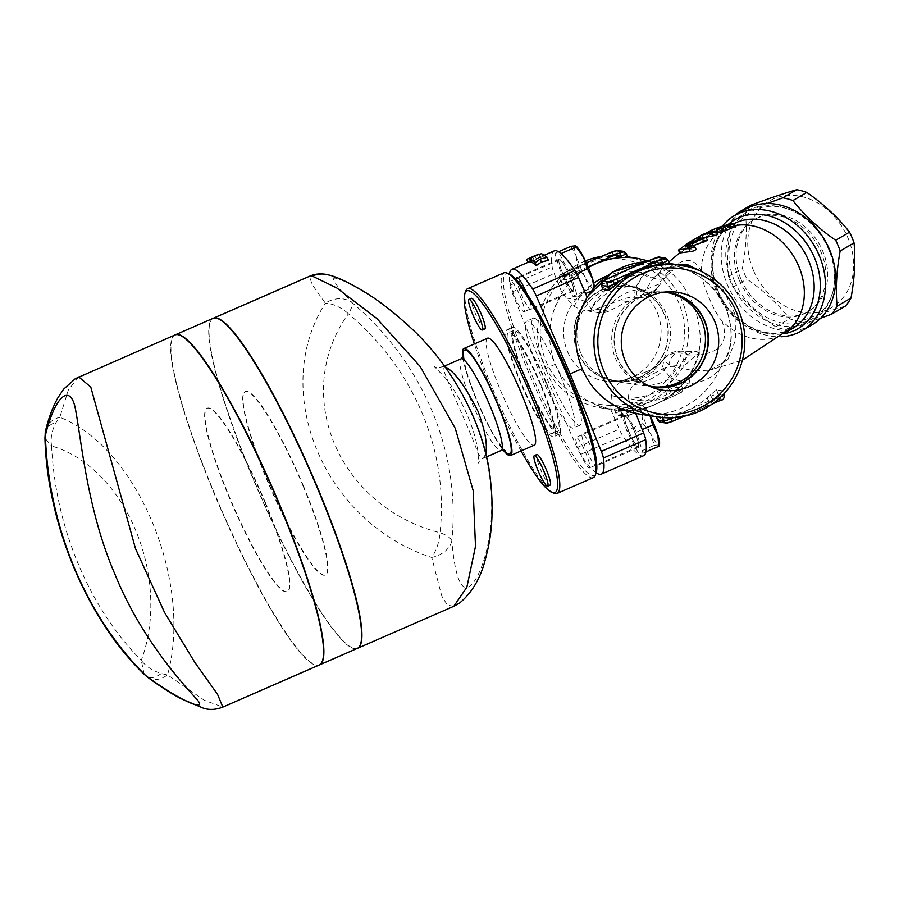 <?xml version="1.0" encoding="UTF-8"?>
<svg xmlns="http://www.w3.org/2000/svg" width="899" height="899" viewBox="0 0 899 899"><rect width="100%" height="100%" fill="white"/><g stroke="black" fill="none" stroke-linecap="round" stroke-linejoin="round"><path stroke-width="0.67" stroke-dasharray="4.5 3.37" d="M445.005 366.758L443.409 366.556C439.251 365.219 470.514 430.969 477.807 452.647C480.021 456.995 481.898 458.872 483.426 458.254L485.685 453.86M453.838 606.286L447.342 605.162L441.757 596.003L431.711 557.459C323.932 522.409 269.138 391.425 325.326 303.154A25.015 13.867 -145.9 0 1 348.43 313.773A25.015 5.967 130.3 0 0 352.15 302.693C423.631 363.286 460.962 452.534 451.792 540.883C455.344 580.215 462.131 594.61 472.155 584.092C483.864 570.618 497.439 525.645 489.09 473.02C482.403 423.71 453.501 370.467 419.125 336.248C383.828 299.76 344.598 279.769 335.585 278.229C330.281 277.263 335.799 285.41 352.15 302.693A25.015 20.722 140.2 0 0 325.326 303.154L311.807 284.084L309.784 276.15M580.619 352.689A47.647 46.849 -80.9 0 1 586.901 304.649A47.647 46.849 -80.9 0 1 631.289 286.803A47.647 46.849 -80.9 0 1 666.923 315.032A47.647 46.849 -80.9 0 1 660.653 363.061A47.647 46.849 -80.9 0 1 616.264 380.906A47.647 46.849 -80.9 0 1 580.619 352.689M664.271 314.605A47.647 46.849 99.1 0 0 628.626 286.376A47.647 46.849 99.1 0 0 574.854 326.045A47.647 46.849 99.1 0 0 613.601 380.491A47.647 46.849 99.1 0 0 657.989 362.634A47.647 46.849 99.1 0 0 664.271 314.605M567.527 351.599A49.512 48.692 99.1 0 0 612.792 381.524A49.512 48.692 99.1 0 0 660.45 339.71A49.512 48.692 99.1 0 0 628.165 285.129A49.512 48.692 99.1 0 0 576.731 298.49A49.512 48.692 99.1 0 0 567.527 351.599M577.652 352.397A47.995 47.197 -80.9 0 1 586.575 300.918A47.995 47.197 -80.9 0 1 636.425 287.961A47.995 47.197 -80.9 0 1 667.721 340.867A47.995 47.197 -80.9 0 1 621.524 381.412A47.995 47.197 -80.9 0 1 577.652 352.397M667.418 292.591A47.647 46.849 99.1 0 0 666.092 292.355A47.647 46.849 99.1 0 0 621.703 310.2A47.647 46.849 99.1 0 0 615.433 358.24A47.647 46.849 99.1 0 0 651.067 386.469A47.647 46.849 99.1 0 0 652.404 386.66M648.381 385.705A47.647 46.849 -80.9 0 1 618.085 358.667A47.647 46.849 -80.9 0 1 663.305 292.242M665.17 292.006A47.995 47.197 99.1 0 0 660.832 291.86A47.995 47.197 99.1 0 0 614.635 332.405A47.995 47.197 99.1 0 0 645.931 385.3A47.995 47.197 99.1 0 0 650.089 386.514M753.34 270.161A61.705 49.625 59.7 0 1 803.852 197.117A61.705 49.625 59.7 0 1 844.903 295.243A61.705 49.625 59.7 0 1 753.34 270.161M750.991 205.163A70.043 56.334 -120.3 0 0 745.462 213.153C747.103 229.998 746.08 248.382 742.405 268.329A70.043 56.334 -120.3 0 0 744.462 273.757A70.043 56.334 -120.3 0 0 746.9 279.072C763.802 290.759 778.051 303.997 789.648 318.774A70.043 56.334 -120.3 0 0 799.672 321.527C817.584 314.819 832.856 309.672 845.465 306.065M739.843 212.467L767.173 203.534M820.697 318.167L785.782 329.63A70.043 56.334 59.7 0 1 775.758 326.888C758.857 315.201 744.608 301.963 733.022 287.174A70.043 56.334 59.7 0 1 730.584 281.87A70.043 56.334 59.7 0 1 728.527 276.431C726.886 259.597 727.909 241.202 731.572 221.266A70.043 56.334 59.7 0 1 735.865 214.782M734.517 281.151A61.705 49.625 -120.3 0 0 826.08 306.233A61.705 49.625 -120.3 0 0 785.029 208.107A61.705 49.625 -120.3 0 0 734.517 281.151M731.572 221.266L745.462 213.153M728.527 276.431L742.405 268.329M733.022 287.174L746.9 279.072M740.911 278.993A53.367 42.916 -120.3 0 0 808.785 311.245A53.367 42.916 -120.3 0 0 818.933 243.517A53.367 42.916 -120.3 0 0 754.958 219.086A53.367 42.916 -120.3 0 0 740.911 278.993M785.782 329.63L799.672 321.527M775.758 326.888L789.648 318.774M739.203 279.994A53.367 42.916 -120.3 0 0 807.077 312.245A53.367 42.916 -120.3 0 0 817.225 244.517A53.367 42.916 -120.3 0 0 753.25 220.086A53.367 42.916 -120.3 0 0 739.203 279.994M484.876 328.899A16.676 2.573 66.4 0 1 475.2 313.133A16.676 2.573 66.4 0 1 471.537 298.333M563.246 274.723A16.676 2.573 66.4 0 1 559.583 259.912A16.676 2.573 66.4 0 1 568.606 274.161A16.676 2.573 66.4 0 1 572.921 290.478A16.676 2.573 66.4 0 1 563.246 274.723M514.464 296.007A16.676 2.573 -113.6 0 0 524.139 311.762A16.676 2.573 -113.6 0 0 519.824 295.445A16.676 2.573 -113.6 0 0 510.801 281.196A16.676 2.573 -113.6 0 0 514.464 296.007M571.09 246.292L576.248 255.99A23.352 3.596 66.4 0 1 575.405 245.854A23.352 3.596 66.4 0 1 576.27 246.304M594.261 287.264A23.352 3.596 66.4 0 1 594.25 287.5A23.352 3.596 66.4 0 1 593.34 288.725L593.879 289.939L593.868 287.714M593.34 288.725A23.352 3.596 66.4 0 1 585.215 277.431L589.025 289.163L593.34 288.725L593.879 289.939L591.048 291.175M585.215 277.431A23.352 3.596 66.4 0 1 576.248 255.99L577.63 267.34L585.215 277.431M572.787 296.243L577.641 297.018L571.101 275.971L559.706 254.147L554.852 253.372L561.392 274.42L572.787 296.243L589.025 289.163M561.392 274.42L577.63 267.34M577.641 297.018L585.552 293.568M571.101 275.971L576.686 273.532M563.1 274.701A17.508 2.697 -113.6 0 0 573.247 291.242A17.508 2.697 -113.6 0 0 568.719 274.116A17.508 2.697 -113.6 0 0 559.245 259.148A17.508 2.697 -113.6 0 0 563.1 274.701M554.852 253.372L558.594 251.742M559.706 254.147L561.055 253.563M550.21 485.078A16.676 2.573 66.4 0 1 540.535 469.312A16.676 2.573 66.4 0 1 536.872 454.501M628.581 430.891A16.676 2.573 66.4 0 1 624.906 416.091A16.676 2.573 66.4 0 1 633.93 430.351A16.676 2.573 66.4 0 1 638.245 446.657A16.676 2.573 66.4 0 1 628.581 430.891M579.799 452.175A16.676 2.573 -113.6 0 0 589.474 467.941A16.676 2.573 -113.6 0 0 585.159 451.624A16.676 2.573 -113.6 0 0 576.135 437.375A16.676 2.573 -113.6 0 0 579.799 452.175M649.988 415.72L640.729 402.033A23.352 3.596 66.4 0 1 641.605 402.482A23.352 3.596 66.4 0 1 648.853 413.326A23.352 3.596 66.4 0 1 650.078 415.731M625.041 410.326L620.186 409.551L626.727 430.599L638.121 452.422L642.976 453.197L636.425 432.149L625.041 410.326L641.268 403.246L640.729 402.033L636.425 402.471L641.583 412.169A23.352 3.596 66.4 0 1 640.729 402.033M642.965 423.519L650.55 433.61A23.352 3.596 66.4 0 1 641.583 412.169L642.965 423.519L626.727 430.599M659.585 443.679A23.352 3.596 66.4 0 1 658.664 444.904L659.203 446.118M654.348 445.342L658.664 444.904A23.352 3.596 66.4 0 1 650.55 433.61L654.348 445.342L638.121 452.422M642.976 453.197L645.92 451.905M636.425 432.149L642.257 429.61M628.423 430.868A17.508 2.697 -113.6 0 0 638.582 447.421A17.508 2.697 -113.6 0 0 634.053 430.295A17.508 2.697 -113.6 0 0 624.58 415.327A17.508 2.697 -113.6 0 0 628.423 430.868M620.186 409.551L636.425 402.471M620.355 415.237L626.356 416.192L654.73 404.528A76.707 75.426 99.1 0 0 656.124 403.909A76.707 75.426 99.1 0 0 673.711 392.627A76.707 75.426 99.1 0 0 677.059 389.593C679.981 386.559 681.228 384.75 680.813 384.154L674.801 383.199L668.654 388.244A76.707 75.426 -80.9 0 1 665.316 391.29L669.216 389.582L671.092 392.739L667.193 394.447L665.316 391.29A76.707 75.426 -80.9 0 1 646.336 403.19A76.707 75.426 -80.9 0 1 624.794 408.966L626.67 412.124L620.355 415.237A3.338 3.281 -80.9 0 1 616.051 413.495A6.675 0.652 157.3 0 1 615.939 413.439A6.675 0.652 157.3 0 1 620.894 410.663L622.771 413.821M633.874 413.27L633.188 410.304A76.707 75.426 99.1 0 0 653.382 405.101A76.707 75.426 99.1 0 0 654.73 404.528L678.352 393.886L677.621 390.919L673.711 392.627L674.396 395.594M668.654 388.244L669.216 389.582A6.675 0.652 157.3 0 1 676.453 387.143L682.453 388.098A6.675 0.652 157.3 0 1 682.566 388.154L680.869 384.176L682.453 388.098A3.338 3.281 -80.9 0 1 680.723 392.481L674.711 391.514L671.092 392.739M620.4 410.506L628.738 410.674A76.707 75.426 99.1 0 0 633.188 410.304L629.289 412.012A6.675 0.652 157.3 0 1 622.052 414.45L616.051 413.495L614.399 409.551L620.4 410.506L622.052 414.45A3.338 3.281 -80.9 0 0 626.356 416.192M620.332 409.337L620.894 410.663L624.794 408.966A76.707 75.426 -80.9 0 1 620.332 409.337L614.298 409.528L615.939 413.439L618.546 415.473L624.547 416.428L630.03 414.967L628.738 410.674M563.842 272.959L564.527 275.926A6.675 0.652 -22.7 0 0 559.571 278.69A6.675 0.652 -22.7 0 0 559.684 278.757A3.338 3.281 -80.9 0 1 561.426 274.375L567.696 271.262L568.426 274.229A76.707 75.426 -80.9 0 1 585.979 262.969A76.707 75.426 -80.9 0 1 586.305 262.811M588.351 267.43A76.707 75.426 99.1 0 0 576.832 275.566L574.944 272.408L567.426 275.33L561.426 274.375M567.752 271.262L586.317 262.834M590.25 261.148A76.707 75.426 -80.9 0 1 608.949 256.541L608.218 253.585M608.949 256.541A76.707 75.426 -80.9 0 1 613.41 256.181L627.738 257.294L626.097 253.361L620.096 252.394A6.675 0.652 -22.7 0 0 612.848 254.844L608.949 256.541M565.089 277.263A76.707 75.426 -80.9 0 1 568.426 274.229L564.527 275.926L565.089 277.263C562.156 280.286 560.909 282.106 561.336 282.702L559.684 278.757L565.685 279.713A6.675 0.652 -22.7 0 0 572.933 277.263L576.832 275.566A76.707 75.426 99.1 0 0 573.483 278.6L567.336 283.657L561.336 282.702L559.571 278.69C559.178 273.386 560.616 275.364 563.797 272.97L585.979 262.969M609.365 277.96L610.14 280.881A76.707 75.426 -80.9 0 1 626.142 270.352M631.963 267.801A76.707 75.426 -80.9 0 1 650.662 263.205L649.932 260.238M603.049 289.354C602.622 288.759 603.87 286.95 606.803 283.915A76.707 75.426 -80.9 0 1 610.14 280.881L606.241 282.578A6.675 0.652 -22.7 0 0 601.285 285.354M653.787 258.575L654.562 261.497L650.662 263.205A76.707 75.426 -80.9 0 1 655.124 262.834L669.463 263.958L667.811 260.013A3.338 3.281 99.1 0 0 665.316 258.035M675.149 417.552L674.913 416.956A76.707 75.426 99.1 0 0 695.096 411.764A76.707 75.426 99.1 0 0 696.444 411.18A76.707 75.426 99.1 0 0 697.838 410.562A76.707 75.426 99.1 0 0 715.424 399.28L716.087 401.111M719.56 398.145L719.335 397.583L715.424 399.28A76.707 75.426 99.1 0 0 718.773 396.245C721.695 393.223 722.942 391.413 722.526 390.807L716.514 389.851L710.367 394.908A76.707 75.426 -80.9 0 1 707.03 397.942L710.929 396.234L712.806 399.392L708.906 401.1L707.03 397.942A76.707 75.426 -80.9 0 1 688.05 409.843A76.707 75.426 -80.9 0 1 666.507 415.619L668.384 418.777L662.069 421.901L668.069 422.856M684.285 416.226L712.469 403.853M723.886 393.874L724.167 394.751A3.338 3.281 99.1 0 1 722.436 399.134L716.424 398.178L712.806 399.392M657.652 420.091A6.675 0.652 157.3 0 1 662.608 417.327L666.507 415.619A76.707 75.426 -80.9 0 1 662.046 415.99L656.113 416.203L662.114 417.17L670.452 417.327A76.707 75.426 99.1 0 0 674.913 416.956L673.239 417.687M536.164 255.215L535.534 255.406M526.657 259.362L531.444 258.418L538.737 254.091M530.77 261.991L534.107 260.249A111.723 17.227 -113.6 0 0 532.332 260.44A111.723 17.227 -113.6 0 0 531.781 260.755L528.005 262.407L532.826 261.418L540.085 257.136L536.31 258.788A111.723 17.227 66.4 0 1 536.86 258.463A111.723 17.227 66.4 0 1 538.636 258.283L542.85 256.721A111.723 17.227 66.4 0 1 548.379 260.305M542.85 256.721L541.58 253.664M538.636 258.283L537.355 255.215M536.31 258.788L534.961 255.732M540.085 257.136L538.973 254.619M532.826 261.418L531.444 258.418M531.781 260.755L530.691 258.305M534.107 260.249L532.826 257.193M699.984 235.875L688.083 242.91M706.176 237.392A63.368 50.962 -120.3 0 0 700.883 239.359L679.655 252.922M686.128 244.607L687.319 247.427L703.119 238.01A63.278 50.895 59.7 0 1 716.087 234.1L717.627 234.234M717.042 227.953A65.312 52.535 -120.3 0 0 711.738 230.492L708.109 231.998M716.615 231.83A62.503 50.277 -120.3 0 0 713.581 232.998A62.503 50.277 -120.3 0 0 709.412 235.1L708.277 235.943L706.985 232.841M708.288 232.425L709.412 235.1L713.042 233.605A61.964 49.838 59.7 0 1 718.47 230.976A61.964 49.838 59.7 0 1 725.673 228.874L729.347 227.492C733.55 226.323 735.393 226.087 734.899 226.773M724.38 225.773L725.673 228.874M720.751 227.278L722.043 230.369A62.503 50.277 -120.3 0 0 717.571 231.515M717.93 232.392L722.043 230.369M680.476 252.866L686.263 248.394L704.49 240.505L707.434 240.426M693.455 245.607L686.982 249.001L695.972 249.158M685.488 245.921L686.769 249.001L685.701 245.921M601.689 256.384A76.707 75.426 -80.9 0 1 625.052 256.384A76.707 75.426 -80.9 0 1 687.454 344.014A76.707 75.426 -80.9 0 1 600.88 407.888A76.707 75.426 -80.9 0 1 543.502 362.443A76.707 75.426 -80.9 0 1 585.406 260.901M545.918 361.027A73.37 72.145 99.1 0 0 670.002 375.883A73.37 72.145 99.1 0 0 621.187 259.193A73.37 72.145 99.1 0 0 545.918 361.027M637.593 258.384A76.707 75.426 -80.9 0 1 666.642 269.633C688.196 283.455 703.49 320.078 699.579 348.363A76.707 75.426 -80.9 0 1 613.41 409.888A76.707 75.426 -80.9 0 1 595.205 404.516L610.702 409.371L611.376 395.448C612.511 390.245 615.512 385.817 620.366 382.165L625.266 379.558L638.268 381.637L656.753 371.984L649.067 370.759L625.266 379.558M666.642 269.633L665.384 268.756L655.978 267.43L644.695 273.24L636.29 286.95A20.014 10.249 -147.9 0 0 657.405 288.152A20.014 10.249 -147.9 0 0 658.237 284.309A20.014 18.946 94.4 0 1 638.942 297.457A20.014 18.946 94.4 0 1 638.931 297.457A20.014 18.946 94.4 0 1 638.357 297.4L633.132 299.558A38.354 37.713 -80.9 0 0 627.288 301.547L608.803 311.2L595.801 309.121L590.373 310.481L583.968 310.346L579.686 309.256L574.113 306.357L562.111 293.209L554.762 307.829C547.884 326.865 548.03 345.688 555.211 364.309C563.549 382.794 576.888 396.201 595.205 404.516M685.858 266.216A20.014 13.507 -71.3 0 1 678.453 266.655A20.014 13.507 -71.3 0 1 677.812 266.419C697.264 271.768 713.076 284.893 725.246 305.795C734.685 331.079 733.033 351.779 720.256 367.882C714.121 377.007 703.703 382.311 689.016 383.794A20.014 4.416 -84.7 0 1 693.77 370.826L709.659 370.186L727.808 359.724A20.014 15.137 35.2 0 0 722.009 364.106L722.009 364.106A20.014 15.137 35.2 0 0 720.256 367.882A76.707 75.426 -80.9 0 1 638.762 413.933M722.245 226.267A66.706 53.648 -120.3 0 0 720.256 297.355A66.706 53.648 -120.3 0 0 781.04 336.754M786.794 331.81L783.096 333.978A60.031 48.288 -120.3 0 1 721.83 320.617C714.536 313.863 700.209 279.106 701.287 271.52A60.031 48.288 -120.3 0 1 722.538 230.301A60.031 48.288 -120.3 0 1 731.022 226.615A60.031 48.288 -120.3 0 1 735.101 225.615M783.096 333.978A60.031 48.288 -120.3 0 0 790.468 328.405M828.811 249.742A63.368 50.962 -120.3 0 0 734.764 223.986A63.368 50.962 -120.3 0 0 776.916 324.764A63.368 50.962 -120.3 0 0 828.811 249.742M812.1 324.764A66.706 53.648 59.7 0 1 732.123 294.22A66.706 53.648 59.7 0 1 744.81 209.568M687.825 355.049A20.014 11.968 -83.9 0 0 681.768 351.251L681.768 351.251A20.014 11.968 -83.9 0 0 668.755 364.544L683.6 366.253A20.014 11.979 88.2 0 1 694.612 351.711A20.014 11.979 88.2 0 1 701.22 354.723L687.825 355.049L678.633 367.444A20.014 19.328 -149.1 0 0 662.203 369.051L664.103 358.937A20.014 18.025 18.5 0 1 687.825 355.049M721.83 320.617C728.932 339.968 722.054 351.34 701.22 354.723M611.376 395.448A63.368 62.312 -80.9 0 0 683.6 366.253L699.006 352.981L699.579 348.363M606.465 276.128A63.368 62.312 -80.9 0 1 644.695 273.24A20.014 10.642 -140.6 0 0 665.653 276.735L673.16 270.015C671.519 270.745 668.935 270.329 665.384 268.745L648.348 260.924M638.942 297.457C646.819 297.771 652.977 294.658 657.405 288.141A20.014 10.249 -147.9 0 0 657.405 288.141L665.653 276.735A20.014 10.642 -140.6 0 0 665.653 276.723A20.014 10.642 -140.6 0 0 667.047 273.026C682.476 256.754 693.893 256.249 701.287 271.52M674.138 264.216L654.539 277.038L652.225 279.791L646.044 289.534L658.237 284.309L667.047 273.026M632.716 412.708L635.717 413.371L631.48 408.494L628.412 398.167A63.368 62.312 -80.9 0 0 689.016 383.794L670.587 377.962A20.014 5.225 -68.2 0 1 678.633 367.444L693.77 370.826M727.808 359.724L735.573 339.957L735.09 314.189L723.167 289.77L703.209 272.408M654.539 277.038A20.014 6.102 -138 0 1 654.416 277.195A20.014 6.102 -138 0 1 643.212 274.285C654.82 265.441 666.35 262.811 677.812 266.419A76.707 75.426 -80.9 0 0 662.934 262.429A76.707 75.426 -80.9 0 0 646.684 261.643M638.931 297.457L633.379 299.547A20.014 3.36 -104.1 0 1 633.132 299.558A20.014 19.564 -122.6 0 0 646.044 289.534A20.014 7.743 -154.4 0 1 633.93 290.343L643.212 274.285A63.368 62.312 -80.9 0 0 591.149 309.076L586.642 301.311L587.013 296.928M628.412 398.167C628.446 392.784 630.413 388.199 634.289 384.39L638.268 381.637M608.803 311.2L604.297 312.695L598.97 312.751L593.947 311.032L591.149 309.076M595.801 309.121L619.602 300.322A38.354 37.713 -80.9 0 1 638.357 297.4A20.014 3.641 -84.1 0 1 636.29 286.95A48.355 47.546 -80.9 0 0 590.373 310.481M554.234 250.877A111.723 17.227 -113.6 0 0 552.166 266.958A10.001 1.54 -113.6 0 0 554.222 273.599L562.111 293.209M610.702 409.371L619.265 429.081A10.001 1.54 -113.6 0 0 622.861 435.981A111.723 17.227 -113.6 0 0 643.594 455.692M596.172 472.773A111.723 17.227 66.4 0 1 580.585 454.422A10.001 1.54 66.4 0 1 576.978 447.533L543.12 369.579L555.211 364.309M543.12 369.579L511.936 292.051A10.001 1.54 66.4 0 1 509.879 285.41A111.723 17.227 66.4 0 1 509.452 274.026M526.915 293.67A17.508 2.697 66.4 0 1 530.972 309.694A17.508 2.697 66.4 0 1 520.813 293.141A17.508 2.697 66.4 0 1 516.543 278.69M596.722 464.648A17.508 2.697 66.4 0 1 596.295 465.873A17.508 2.697 66.4 0 1 586.148 449.32A17.508 2.697 66.4 0 1 582.294 433.779A17.508 2.697 66.4 0 1 589.946 444.78A17.508 2.697 66.4 0 1 596.621 463.356M546.12 370.062A58.368 9.001 -113.6 0 0 579.967 425.227A58.368 9.001 -113.6 0 0 567.134 373.411A58.368 9.001 -113.6 0 0 533.287 318.246A58.368 9.001 -113.6 0 0 546.12 370.062M303.188 486.258A100.059 15.429 66.4 0 1 325.191 575.09A100.059 15.429 66.4 0 1 271.037 489.55A100.059 15.429 66.4 0 1 245.169 391.672A100.059 15.429 66.4 0 1 303.188 486.258M303.48 486.123A100.059 15.429 66.4 0 1 325.494 574.955A100.059 15.429 66.4 0 1 271.341 489.416A100.059 15.429 66.4 0 1 245.461 391.537A100.059 15.429 66.4 0 1 303.48 486.123M213.31 318.246A180.103 27.768 -113.6 0 0 260.025 494.36A180.103 27.768 -113.6 0 0 357.353 648.381M265.126 502.856A100.059 15.429 66.4 0 1 287.129 591.688A100.059 15.429 66.4 0 1 232.976 506.159A100.059 15.429 66.4 0 1 207.107 408.281A100.059 15.429 66.4 0 1 265.126 502.856M265.43 502.721A100.059 15.429 66.4 0 1 287.433 591.564A100.059 15.429 66.4 0 1 233.279 506.025A100.059 15.429 66.4 0 1 207.411 408.146A100.059 15.429 66.4 0 1 265.43 502.721M319.291 664.99A180.103 27.768 66.4 0 1 221.963 510.958A180.103 27.768 66.4 0 1 175.249 334.855M509.092 273.869A110.06 16.969 -113.6 0 0 534.579 381.356A110.06 16.969 -113.6 0 0 596.037 473.155M593.306 477.639A111.723 17.227 66.4 0 1 532.837 382.12A111.723 17.227 66.4 0 1 503.946 272.824M465.783 290.961A111.723 17.227 -113.6 0 0 496.585 397.931A111.723 17.227 -113.6 0 0 554.054 493.27M560.639 376.243A58.368 9.001 66.4 0 1 573.472 428.059A58.368 9.001 66.4 0 1 541.883 378.164A58.368 9.001 66.4 0 1 526.792 321.078A58.368 9.001 66.4 0 1 560.639 376.243M521.027 450.95A110.06 16.969 66.4 0 1 474.346 343.957M487.528 338.204A58.368 9.001 -113.6 0 0 502.62 395.302A58.368 9.001 -113.6 0 0 534.208 445.196M451.792 540.883A25.015 17.744 -9.2 0 1 431.711 557.459A25.015 11.406 -74.2 0 0 440.027 532.759C448.961 451.613 414.641 369.556 348.43 313.773C290.793 393.818 337.979 506.62 440.027 532.759A25.015 10.035 6.1 0 1 451.792 540.883M357.195 648.449A180.103 27.768 66.4 0 1 259.721 494.484A180.103 27.768 66.4 0 1 213.153 318.313M175.091 334.922A180.103 27.768 -113.6 0 0 196.308 447.814A180.103 27.768 -113.6 0 0 280.679 625.547A180.103 27.768 -113.6 0 0 319.156 665.058M78.764 376.951L68.403 389.818L59.806 417.282C137.03 446.882 193.319 581.439 167.574 674.902A25.015 15.834 -53.3 0 1 147.998 677.543M144.166 674.261L141.278 660.372C145.739 666.271 152.403 670.676 161.269 673.576L167.574 674.902L204.219 700.231L222.817 707.086M45.793 429.778L45.827 429.621A25.015 18.755 -166.2 0 1 59.806 417.282L56.154 422.305C51.85 430.284 50.322 438.184 51.591 445.994L44.961 438.173M45.321 432.059A25.015 14.946 -170.5 0 1 56.154 422.305M161.269 673.576A25.015 11.384 -51.4 0 1 146.694 676.531L146.604 676.464M462.839 357.611A58.368 9.001 -113.6 0 0 503.193 450.096M546.289 382.502A58.368 9.001 -113.6 0 0 512.452 327.337A58.368 9.001 -113.6 0 0 527.544 384.424A58.368 9.001 -113.6 0 0 559.133 434.329A58.368 9.001 -113.6 0 0 546.289 382.502M541.007 384.806A58.368 9.001 -113.6 0 0 507.16 329.641A58.368 9.001 -113.6 0 0 522.252 386.739A58.368 9.001 -113.6 0 0 553.84 436.633A58.368 9.001 -113.6 0 0 541.007 384.806M545.693 382.412A55.03 8.484 -113.6 0 0 513.779 330.394A55.03 8.484 -113.6 0 0 528.016 384.221A55.03 8.484 -113.6 0 0 557.796 431.262A55.03 8.484 -113.6 0 0 545.693 382.412M540.411 384.716A55.03 8.484 -113.6 0 0 508.497 332.697A55.03 8.484 -113.6 0 0 522.724 386.525A55.03 8.484 -113.6 0 0 552.514 433.576A55.03 8.484 -113.6 0 0 540.411 384.716M461.12 358.825A50.029 7.72 -113.6 0 0 474.054 407.764A50.029 7.72 -113.6 0 0 501.125 450.534M629.974 414.978L653.382 405.101M667.193 394.447L626.67 412.124M674.801 383.199L676.453 387.143A3.338 3.281 -80.9 0 1 674.711 391.514M656.124 403.898L678.352 393.886C682.993 390.559 681.7 394.492 682.566 388.154A6.675 0.652 157.3 0 1 677.621 390.919L677.059 389.593M678.296 393.886L680.723 392.481M567.336 283.657L565.685 279.713A3.338 3.281 -80.9 0 1 567.426 275.33M573.483 278.6L571.045 274.105M612.073 251.911L613.41 256.181M617.602 250.428A3.338 3.281 -80.9 0 1 620.096 252.394L621.737 256.339M623.603 251.383A3.338 3.281 -80.9 0 1 626.097 253.361A6.675 0.652 -22.7 0 1 626.21 253.417M588.103 266.846L574.944 272.408M605.465 279.656L606.803 283.915M667.923 260.069A6.675 0.652 -22.7 0 0 667.811 260.013L661.81 259.058A6.675 0.652 -22.7 0 0 654.562 261.497L655.124 262.834M659.315 257.08A3.338 3.281 -80.9 0 1 661.81 259.058L663.451 263.002M660.259 422.125A3.338 3.281 99.1 0 0 662.069 421.901M662.046 415.99L664.485 420.485M708.906 401.1L668.384 418.777M720.942 396.852A6.675 0.652 157.3 0 1 719.335 397.583L718.773 396.245M720.009 400.549L722.436 399.134M710.367 394.908L710.929 396.234A6.675 0.652 157.3 0 1 718.166 393.796A3.338 3.281 -80.9 0 1 716.424 398.178M716.514 389.851L718.166 393.796L724.167 394.751M691.5 241.809L692.556 244.348M698.208 239.022L698.804 240.426M686.544 243.921L687.847 247.056M693.635 239.505L694.949 242.64M701.827 234.931L703.119 238.01M700.422 238.257L700.883 239.359M714.795 230.998L716.087 234.1M711.738 230.492L713.042 233.605M728.055 224.39L729.347 227.492M717.166 228.908L718.458 231.987M703.198 237.403L704.49 240.505M684.959 245.292L686.263 248.394M687.465 245.584L688.432 247.888M694.107 245.708L695.421 248.832M554.762 307.829A76.707 75.426 -80.9 0 1 588.407 267.565M728.415 224.267A62.964 50.647 -120.3 0 0 720.571 296.243A62.964 50.647 -120.3 0 0 784.816 333.574M722.538 230.301L732.359 224.559C707.468 236.83 705.221 284.59 731.831 312.358C752.89 332.945 773.252 338.238 792.918 328.236A60.031 48.288 59.7 0 1 720.942 300.749A60.031 48.288 59.7 0 1 732.359 224.559A60.031 48.288 59.7 0 1 734.236 223.536M634.289 384.39A48.355 47.546 -80.9 0 0 670.587 377.962A20.014 2.731 -123 0 0 662.203 369.051A38.354 37.713 -80.9 0 1 656.753 371.984M649.067 370.759A38.354 37.713 -80.9 0 0 664.103 358.937A20.014 1.753 -142.6 0 0 663.732 359.004A20.014 1.753 -142.6 0 0 668.755 364.544A48.355 47.546 -80.9 0 1 620.366 382.165M624.906 302.828L633.379 299.547A20.014 3.36 -104.1 0 0 633.93 290.343A48.355 47.546 -80.9 0 0 604.297 312.695M574.113 306.357A63.368 62.312 -80.9 0 1 593.745 283.219M627.288 301.547L619.602 300.322M566.348 298.075L586.642 301.311M631.48 408.494L611.185 405.258M511.936 292.051L554.222 273.599M576.978 447.533L619.265 429.081M509.879 285.41L552.166 266.958M580.585 454.422L622.861 435.981M325.528 274.274L325.753 274.307A25.015 24.599 -80.9 0 1 335.585 278.229M51.591 445.994C55.345 527.331 88.866 607.466 141.278 660.372C171.833 577.888 125.613 467.401 51.591 445.994M463.288 357.049A56.693 8.743 -113.6 0 0 479.145 405.539A56.693 8.743 -113.6 0 0 503.912 450.152M486.415 456.95L483.426 458.254C480.516 459.794 478.729 461.547 478.054 463.524C477.706 463.862 479.01 464.446 477.897 451.759C476.391 438.577 471.492 423.373 463.176 406.146C456.995 394.212 450.781 384.491 444.522 376.973L434.374 366.612C435.138 367.781 438.161 367.758 443.409 366.556L444.511 366.073M631.278 286.803L628.626 286.376M613.612 380.491L616.264 380.918M612.781 381.524L621.524 381.412M628.165 285.129L636.436 287.961M666.092 292.355L668.744 292.782M653.73 386.896L651.078 386.469M654.191 388.132L645.931 385.3M669.575 291.737L660.832 291.86M807.077 312.245L808.785 311.245M753.25 220.086L754.958 219.086M559.583 259.912L518.049 278.038M515.7 279.061L510.801 281.196M572.921 290.478L524.139 311.762M594.25 287.5L594.082 289.377M624.906 416.091L576.135 437.375M638.245 446.657L589.474 467.941M684.375 416.203L695.096 411.764M712.401 403.909L697.838 410.562M627.614 256.788L625.052 256.384M646.538 371.669C653.416 369.141 659.147 364.927 663.732 359.004C668.384 353.285 674.407 350.689 681.768 351.251L694.612 351.711L700.557 350.453L699.006 352.981C690.387 390.346 650.921 416.731 613.41 409.888L600.88 407.888M669.328 263.441L646.741 261.62M652.236 279.78L654.416 277.195C662.9 268.273 670.912 264.755 678.453 266.655C698.557 274.184 713.739 283.421 725.729 307.402C733.865 330.382 732.618 349.284 722.009 364.106C722.459 365.545 718.335 367.567 709.659 370.186L742.383 360.184M668.755 262.058L652.225 279.791M701.726 238.729L713.581 232.998M718.47 230.976L731.011 226.615M598.97 312.751L583.968 310.357M573.247 291.242L530.961 309.694M559.245 259.148L516.959 277.6M624.58 415.327L582.294 433.779M638.582 447.421L596.295 465.873M530.466 261.249L532.332 260.44M536.86 258.463L544.524 255.114M463.794 356.004L465.233 366.196C467.941 377.142 472.672 390.413 479.437 406.011C486.381 421.698 492.922 434.127 499.057 443.286L505.024 450.489M533.287 318.246L526.792 321.078M579.967 425.227L573.472 428.059M512.452 327.337L507.16 329.641M559.133 434.329L553.84 436.633M513.779 330.394L508.497 332.697M557.796 431.262L552.514 433.576"/><path stroke-width="1.35" d="M485.685 453.86C487.663 444.477 485.112 430.318 478.043 411.394C465.086 385.862 454.074 370.984 445.005 366.758M652.404 386.66A47.647 46.849 99.1 0 0 695.871 368.073A47.647 46.849 99.1 0 0 701.737 320.583A47.647 46.849 99.1 0 0 667.418 292.591M663.305 292.242A47.647 46.849 -80.9 0 1 668.755 292.782A47.647 46.849 -80.9 0 1 707.502 347.216A47.647 46.849 -80.9 0 1 653.73 386.885A47.647 46.849 -80.9 0 1 648.381 385.705M714.829 321.662A49.512 48.692 -80.9 0 1 705.625 374.782A49.512 48.692 -80.9 0 1 654.191 388.132A49.512 48.692 -80.9 0 1 621.906 333.563A49.512 48.692 -80.9 0 1 669.564 291.737A49.512 48.692 -80.9 0 1 714.829 321.662M650.089 386.514A47.995 47.197 99.1 0 0 697.231 370.703A47.995 47.197 99.1 0 0 704.704 320.864A47.995 47.197 99.1 0 0 665.17 292.006M767.173 203.534L782.905 197.814A70.043 56.334 59.7 0 1 792.929 200.556C804.526 215.344 818.775 228.582 835.677 240.269A70.043 56.334 59.7 0 1 840.16 251.012C836.497 270.947 835.474 289.343 837.115 306.177A70.043 56.334 59.7 0 1 831.586 314.178L845.465 306.065A70.043 56.334 -120.3 0 0 850.993 298.075C854.668 278.128 855.691 259.744 854.05 242.899A70.043 56.334 -120.3 0 0 849.555 232.156C837.958 217.367 823.72 204.129 806.819 192.442A70.043 56.334 -120.3 0 0 796.784 189.7C784.175 193.307 768.915 198.454 750.991 205.163L737.113 213.265L739.843 212.467M735.865 214.782A70.043 56.334 59.7 0 1 737.113 213.265M831.586 314.178L820.697 318.167M792.929 200.556L806.819 192.442M835.677 240.269L849.555 232.156M782.905 197.814L796.784 189.7M837.115 306.177L850.993 298.075M840.16 251.012L854.05 242.899M472.638 314.257A16.676 2.573 -113.6 0 0 482.313 330.012A16.676 2.573 -113.6 0 0 477.998 313.695A16.676 2.573 -113.6 0 0 468.975 299.446A16.676 2.573 -113.6 0 0 472.638 314.257M468.975 299.446L471.537 298.333A16.676 2.573 66.4 0 1 480.56 312.582A16.676 2.573 66.4 0 1 484.876 328.899L482.302 330.012M587.328 268.891L583.53 257.159A23.352 3.596 66.4 0 1 592.497 278.589L587.328 268.891L576.686 273.532M575.956 246.056L576.27 246.304A23.352 3.596 66.4 0 1 583.53 257.159L575.405 245.854L571.09 246.292L558.594 251.742M561.055 253.563L575.944 247.068L575.405 245.854M593.868 287.714L592.497 278.589A23.352 3.596 66.4 0 1 594.261 287.264M585.552 293.568L591.048 291.175M537.973 470.435A16.676 2.573 66.4 0 1 534.298 455.624A16.676 2.573 66.4 0 1 543.322 469.885A16.676 2.573 66.4 0 1 547.637 486.19A16.676 2.573 66.4 0 1 537.973 470.435M534.298 455.624L536.872 454.501A16.676 2.573 66.4 0 1 545.895 468.761A16.676 2.573 66.4 0 1 550.21 485.078L547.637 486.19M650.078 415.731A23.352 3.596 66.4 0 1 657.821 434.768L652.663 425.07L649.988 415.72M658.664 444.904L657.821 434.768A23.352 3.596 66.4 0 1 659.585 443.679L659.405 445.556M645.92 451.905L659.203 446.118M642.257 429.61L652.663 425.07M586.317 262.834L587.407 262.317A76.707 75.426 -80.9 0 1 588.766 261.744A76.707 75.426 -80.9 0 1 590.25 261.148M586.305 262.811A76.707 75.426 -80.9 0 1 587.407 262.317L612.073 251.911M612.174 251.877L615.793 250.652A3.338 3.281 -80.9 0 1 617.602 250.428L608.263 253.574M621.816 257.519L621.254 256.181A6.675 0.652 -22.7 0 0 626.21 253.417L627.839 257.328L621.816 257.519A76.707 75.426 99.1 0 0 617.355 257.889L621.254 256.181L619.377 253.024L615.467 254.732L617.355 257.889A76.707 75.426 99.1 0 0 595.812 263.665A76.707 75.426 99.1 0 0 588.351 267.43M615.467 254.732L588.103 266.846M663.529 264.171L662.968 262.834A6.675 0.652 -22.7 0 0 667.923 260.069L669.553 263.98L663.529 264.171A76.707 75.426 99.1 0 0 659.068 264.542L662.968 262.834L661.091 259.676L657.18 261.384L659.068 264.542A76.707 75.426 99.1 0 0 637.526 270.318A76.707 75.426 99.1 0 0 618.546 282.219L616.658 279.061L609.14 281.983L603.139 281.027A3.338 3.281 99.1 0 0 601.397 285.41L607.398 286.365A3.338 3.281 -80.9 0 1 609.14 281.983M603.139 281.027L609.365 277.96M609.466 277.915L629.12 268.981A76.707 75.426 -80.9 0 1 630.435 268.419A76.707 75.426 -80.9 0 1 631.963 267.801M626.142 270.352A76.707 75.426 -80.9 0 1 627.693 269.621A76.707 75.426 -80.9 0 1 629.12 268.981L653.787 258.575M653.888 258.53L657.506 257.305A3.338 3.281 -80.9 0 1 659.315 257.08L649.977 260.238M609.05 290.31L607.398 286.365A6.675 0.652 -22.7 0 0 614.646 283.927L618.546 282.219A76.707 75.426 99.1 0 0 615.197 285.264L609.05 290.31L603.049 289.354L601.285 285.354A6.675 0.652 -22.7 0 0 601.397 285.41L603.049 289.354M671.778 421.586L675.643 419.923L675.149 417.552M716.087 401.111L716.166 402.246L712.469 403.853M534.961 255.732L541.58 253.664L547.277 257.35L540.209 259.069L535.197 262.62L529.5 258.934L532.826 257.193L530.432 257.71L526.657 259.362L527.971 262.339M538.973 254.619L538.737 254.091L536.164 255.215M535.534 255.406L530.432 257.71L530.691 258.305M547.277 257.35L548.379 260.305L541.344 262.047L536.298 265.576L535.197 262.62M541.344 262.047L540.209 259.069M536.298 265.576A111.723 17.227 -113.6 0 0 530.77 261.991L529.5 258.934M686.544 243.921L699.591 236.28A66.706 53.648 59.7 0 1 711.334 232.92C716.065 231.83 717.211 231.2 714.795 230.998A66.616 53.58 -120.3 0 0 701.827 234.931L686.128 244.607M717.627 234.234L716.323 231.11L714.795 230.998M716.087 234.1C718.526 234.336 717.368 234.976 712.626 236.021A63.368 50.962 -120.3 0 0 706.176 237.392M706.985 232.841L708.109 231.998A65.852 52.962 59.7 0 1 712.098 230.009A65.852 52.962 59.7 0 1 720.751 227.278L717.166 228.908C716.694 229.661 718.537 229.391 722.684 228.121L734.135 223.289L735.449 226.436L723.987 231.257C719.829 232.504 717.986 232.751 718.458 231.987M734.899 226.773L733.573 223.626C734.078 222.952 732.247 223.21 728.055 224.39L724.38 225.773A65.312 52.535 -120.3 0 0 717.042 227.953M717.166 228.908L716.638 229.312L717.93 232.392M717.571 231.515A62.503 50.277 -120.3 0 0 716.615 231.83M685.701 245.921L706.131 237.291L703.198 237.403L684.959 245.292L679.172 249.753L688.881 248.472C692.972 247.91 694.713 246.989 694.107 245.708L685.488 245.921M706.131 237.291L707.434 240.426L693.455 245.607M678.43 249.978L679.172 249.753L680.476 252.866L679.734 253.113L678.43 249.978M695.421 248.832C696.028 250.147 694.286 251.068 690.185 251.585L680.476 252.866M695.972 249.158L694.107 245.708M585.406 260.901A76.707 75.426 -80.9 0 1 601.689 256.384M603.544 370.219A73.37 72.145 -80.9 0 1 678.801 268.385A73.37 72.145 -80.9 0 1 727.617 385.075A73.37 72.145 -80.9 0 1 603.544 370.219M599.925 371.444A76.707 75.426 99.1 0 0 657.304 416.889A76.707 75.426 99.1 0 0 743.866 353.015A76.707 75.426 99.1 0 0 681.476 265.385A76.707 75.426 99.1 0 0 610.016 294.119A76.707 75.426 99.1 0 0 599.925 371.444M632.716 412.708L620.557 408.562C602.701 400.313 589.924 387.008 582.215 368.624C574.405 349.902 573.708 330.989 580.113 311.874L587.126 297.198L578.563 277.488A10.001 1.54 -113.6 0 0 574.955 270.599A111.723 17.227 -113.6 0 0 554.234 250.877L544.524 255.114M781.04 336.754A66.706 53.648 -120.3 0 0 801.829 330.765A66.706 53.648 -120.3 0 0 819.382 255.878A66.706 53.648 -120.3 0 0 734.539 215.558A66.706 53.648 -120.3 0 0 722.245 226.267M742.383 360.184L790.468 328.405A60.031 48.288 -120.3 0 0 798.896 266.587A60.031 48.288 -120.3 0 0 735.101 225.615M734.539 215.558L744.81 209.568A66.706 53.648 59.7 0 1 829.653 249.877A66.706 53.648 59.7 0 1 812.1 324.764L801.829 330.765M703.209 272.408L688.184 264.991A20.014 13.507 -71.3 0 1 685.858 266.216M688.184 264.991L674.138 264.216M509.452 274.026A111.723 17.227 66.4 0 1 511.947 269.329A111.723 17.227 66.4 0 1 532.68 289.04A10.001 1.54 66.4 0 1 536.276 295.94L570.135 373.894L601.319 451.422A10.001 1.54 66.4 0 1 603.375 458.063A111.723 17.227 66.4 0 1 601.307 474.144L643.594 455.692A111.723 17.227 -113.6 0 0 645.662 439.611A10.001 1.54 -113.6 0 0 643.605 432.97L635.728 413.383M570.135 373.894L582.215 368.624M516.543 278.69A17.508 2.697 66.4 0 1 516.959 277.6A17.508 2.697 66.4 0 1 526.915 293.67M596.621 463.356A17.508 2.697 66.4 0 1 596.722 464.648M601.307 474.144A111.723 17.227 66.4 0 1 596.172 472.773M357.353 648.381A180.103 27.768 -113.6 0 0 357.499 648.325A180.103 27.768 -113.6 0 0 317.886 488.415A180.103 27.768 -113.6 0 0 213.456 318.179A180.103 27.768 -113.6 0 0 213.31 318.246M175.249 334.855A180.103 27.768 66.4 0 1 175.395 334.776A180.103 27.768 66.4 0 1 279.836 505.024A180.103 27.768 66.4 0 1 319.448 664.923A180.103 27.768 66.4 0 1 319.291 664.99M147.998 677.543A25.015 15.834 -53.3 0 1 147.964 677.52L146.694 676.531A25.015 11.384 -51.4 0 1 146.683 676.531A25.015 11.384 -51.4 0 1 145.795 675.621C86.046 616.77 48.355 526.668 45.388 435.588L45.523 434.846C55.581 393.908 71.639 382.064 75.988 412.248C81.629 442.859 87.799 511.711 114.982 574.349C140.547 637.762 182.014 682.712 195.465 697.86C209.86 712.604 185.464 704.513 146.47 676.149L144.166 674.261M595.228 475.301L596.037 473.155A110.06 16.969 -113.6 0 0 569.944 377.726A110.06 16.969 -113.6 0 0 509.092 273.869L506.957 273.004A111.723 17.227 66.4 0 1 568.73 378.434A111.723 17.227 66.4 0 1 595.228 475.301A111.723 17.227 66.4 0 1 593.306 477.639L557.065 493.45A111.723 17.227 -113.6 0 0 532.489 394.245A111.723 17.227 -113.6 0 0 467.705 288.635A111.723 17.227 -113.6 0 0 465.783 290.961L464.963 293.119A110.06 16.969 66.4 0 1 530.68 394.863A110.06 16.969 66.4 0 1 551.919 492.405A110.06 16.969 66.4 0 1 521.027 450.95M467.705 288.635L503.946 272.824A111.723 17.227 66.4 0 1 506.957 273.004M551.919 492.405L554.054 493.27A111.723 17.227 -113.6 0 0 557.065 493.45M474.346 343.957A110.06 16.969 66.4 0 1 464.963 293.119M503.193 450.096A58.368 9.001 -113.6 0 0 510.508 455.546L534.208 445.196A58.368 9.001 -113.6 0 0 521.375 393.38A58.368 9.001 -113.6 0 0 487.528 338.204L463.817 348.554A58.368 9.001 -113.6 0 0 462.839 357.611M213.456 318.179L309.784 276.15L312.2 276.049L336.833 287.995L376.962 318.606L420.193 366.522L455.31 428.463L473.189 490.708L475.504 546.334L466.851 587.249L453.838 606.286L357.499 648.325M175.395 334.776L213.153 318.313A180.103 27.768 66.4 0 1 317.583 488.55A180.103 27.768 66.4 0 1 357.195 648.449L319.448 664.923M146.47 676.149A25.015 15.834 -53.3 0 0 147.964 677.52L147.964 677.52C160.134 686.454 171.125 693.489 180.924 698.635L203.522 708.232C209.602 710.12 216.03 709.738 222.817 707.086L319.145 665.058A180.103 27.768 -113.6 0 0 279.533 505.159A180.103 27.768 -113.6 0 0 175.091 334.922L75.314 378.693L63.638 389.155L58.019 397.594C52.996 406.46 48.928 417.136 45.827 429.632A25.015 18.755 -166.2 0 1 45.827 429.621A25.015 18.755 -166.2 0 1 45.838 429.587L45.31 432.149A25.015 14.946 -170.5 0 1 45.31 432.149A25.015 14.946 -170.5 0 1 45.321 432.059M222.817 707.086L217.513 694.264L194.802 662.383L164.483 612.343L135.513 548.66L90.777 387.087L78.764 376.951M45.523 434.846A25.015 18.755 -166.2 0 1 45.827 429.632M44.961 438.173L45.388 435.588A25.015 14.946 -170.5 0 1 45.31 432.161L44.95 438.027C47.074 523.555 87.158 619.591 144.29 674.385L146.683 676.531M510.508 455.546A58.368 9.001 -113.6 0 0 497.664 403.718A58.368 9.001 -113.6 0 0 463.817 348.554M505.024 450.489L501.125 450.534A50.029 7.72 -113.6 0 0 490.124 406.112A50.029 7.72 -113.6 0 0 461.12 358.825L444.511 366.073M615.793 250.652L621.793 251.608A3.338 3.281 -80.9 0 1 623.603 251.383L617.602 250.428M621.793 251.608L619.377 253.024M615.197 285.264L612.758 280.769M657.18 261.384L616.658 279.061M667.923 260.069L665.316 258.035A3.338 3.281 99.1 0 0 663.507 258.271L661.091 259.676M657.506 257.305L663.507 258.271M673.239 417.687L671.002 418.664L671.744 421.62L668.069 422.856A3.338 3.281 -80.9 0 1 663.765 421.103L657.765 420.148A3.338 3.281 99.1 0 0 660.259 422.125L657.652 420.091A6.675 0.652 157.3 0 0 657.765 420.148L656.337 416.731M670.643 417.799L671.002 418.664A6.675 0.652 157.3 0 1 663.765 421.103L662.26 417.507M675.587 419.923L684.285 416.226M716.2 402.213L720.065 400.538L719.56 398.145M724.167 394.751A6.675 0.652 157.3 0 1 724.279 394.818A6.675 0.652 157.3 0 1 720.942 396.852M697.512 237.347L698.208 239.022M699.591 236.28L700.422 238.257M711.334 232.92L712.626 236.021M722.684 228.121L723.987 231.257M702.636 239.1L703.939 242.224M687.139 244.809L687.465 245.584M688.881 248.472L690.185 251.585M588.407 267.565A76.707 75.426 -80.9 0 1 637.593 258.384L627.614 256.788M580.113 311.874A76.707 75.426 -80.9 0 1 646.684 261.643M657.304 416.889L638.762 413.933A76.707 75.426 -80.9 0 1 620.557 408.562M784.816 333.574A62.964 50.647 -120.3 0 0 814.595 257.968A62.964 50.647 -120.3 0 0 728.415 224.267M734.236 223.536A60.031 48.288 59.7 0 1 808.718 260.845A60.031 48.288 59.7 0 1 792.907 328.247L786.794 331.81M593.745 283.219A63.368 62.312 -80.9 0 1 606.465 276.128M601.319 451.422L643.605 432.97M536.276 295.94L578.563 277.488M532.68 289.04L574.955 270.599M603.375 458.063L645.662 439.611M312.2 276.049A25.015 24.599 -80.9 0 1 325.753 274.307L330.888 275.487C338.091 277.701 346.587 281.601 356.375 287.186C374.22 296.816 393.717 311.638 414.855 331.664C456.366 371.635 484.988 429.621 490.169 477.481C493.686 507.081 492.405 533.028 486.337 555.312C481.707 576.281 472.739 592.239 459.434 603.173L453.838 606.286M503.912 450.152A56.693 8.743 -113.6 0 0 497.361 403.673A56.693 8.743 -113.6 0 0 473.054 357.296A56.693 8.743 -113.6 0 0 463.288 357.049M501.125 450.534L486.415 456.95M518.049 278.038L515.7 279.061M626.21 253.417L623.603 251.383M608.218 253.585L588.766 261.744M627.693 269.621L605.51 279.623C602.33 282.016 600.892 280.038 601.285 285.354M665.316 258.035L659.315 257.08M649.932 260.238L630.435 268.419M684.375 416.203L671.744 421.62L666.26 423.081L660.259 422.125M712.401 403.909L720.065 400.538C723.054 400.257 724.459 398.347 724.279 394.818L723.886 393.874M656.236 416.72L657.652 420.091M717.02 227.964L712.075 230.02M681.476 265.385L669.328 263.441M679.655 252.922L668.755 262.058M638.762 413.933L629.738 411.911M587.013 296.928L612.669 272.037L646.741 261.62M648.348 260.924L637.593 258.384M511.947 269.329L530.466 261.249M309.784 276.15C314.459 274.038 319.786 273.431 325.753 274.307M461.12 358.825L463.794 356.004"/></g></svg>
